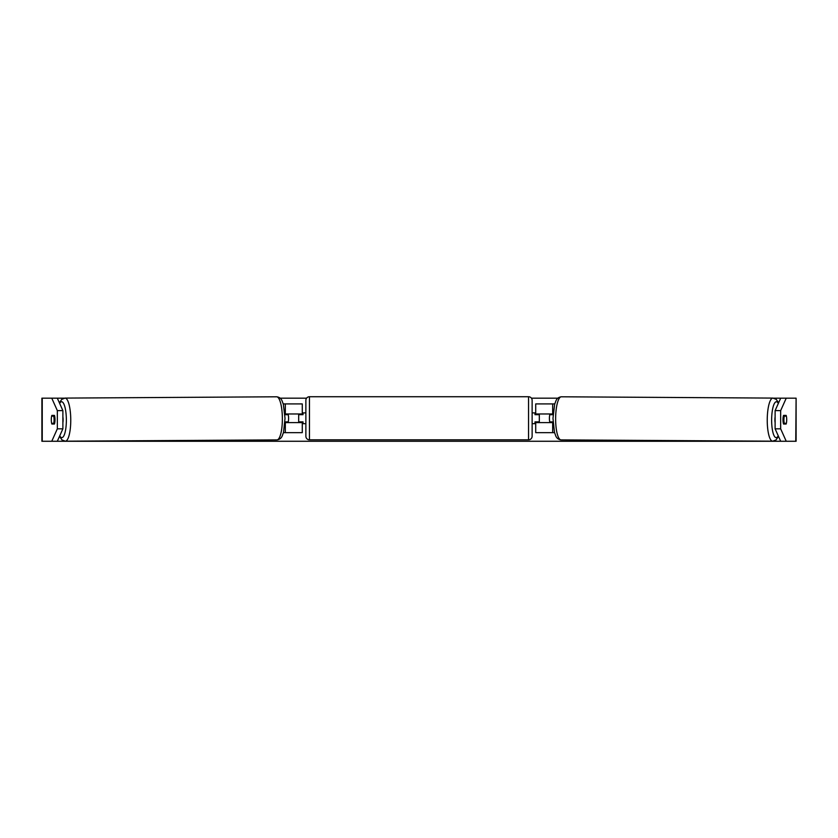 <?xml version="1.0" encoding="UTF-8"?>
<svg xmlns="http://www.w3.org/2000/svg" width="838" height="838" viewBox="0 0 838 838"><rect width="100%" height="100%" fill="white"/><g stroke="black" fill="none" stroke-linecap="round" stroke-linejoin="round"><path stroke-width="1.26" d="M551.645 413.972A5.384 1.393 -90 0 1 551.844 414.695M535.723 414.695L535.723 413.972L553.132 413.972M553.07 422.593L535.723 422.593L535.723 421.87M554.567 432.649L535.723 432.649L535.723 422.593M554.756 403.916L535.723 403.916L535.723 413.972M539.316 422.593L539.316 421.87L535 421.87L535 423.672L532.13 423.672M539.316 421.87L539.316 413.972M551.844 421.891A5.384 1.393 -90 0 1 551.645 422.593M775.119 422.666A5.384 1.393 -89.6 0 1 774.899 419.66A5.384 1.393 -89.6 0 1 775.119 416.863M783.918 419.723A5.384 1.393 -89.6 0 1 784.284 416.13L786.348 416.13A5.384 1.393 -89.6 0 1 786.704 419.723A5.384 1.393 -89.6 0 1 786.327 423.305L784.253 423.305A5.384 1.393 -89.6 0 1 783.918 419.723M783.341 416.119L784.284 416.13M784.253 423.305L783.341 423.305M553.038 421.891L549.749 421.87A5.384 1.393 -89.6 0 1 549.414 418.277A5.384 1.393 -89.6 0 1 549.78 414.695L553.08 414.716L549.78 414.695M57.309 398.165L62.881 410.61L57.34 410.61L51.757 398.165L64.222 398.165M280.122 398.165L306.593 398.165M531.407 398.165L557.878 398.165M773.778 398.165L786.243 398.165L780.66 410.61L775.119 410.61L780.691 398.165M51.757 398.165L41.9 398.165L41.9 441.27L51.757 441.27L57.34 428.826L62.881 428.826L57.309 441.27L51.757 441.27L786.243 441.27L780.691 441.27L775.119 428.826L775.119 410.61M795.754 441.27L796.1 398.165L796.1 441.27L786.243 441.27L780.66 428.826L780.66 410.61M795.754 398.165L786.243 398.165M786.693 419A5.384 1.393 -90 0 1 786.149 424.028L783.551 424.028A5.384 1.393 -90 0 1 782.985 419.723A5.384 1.393 -90 0 1 783.551 415.407L786.149 415.407A5.384 1.393 -90 0 1 786.348 416.13M775.119 428.826L780.66 428.826M62.881 428.826L62.881 410.61M51.307 419A5.384 1.393 -90 0 0 51.296 419.723A5.384 1.393 -90 0 0 51.851 424.028L54.449 424.028L51.851 424.028M57.34 428.826L57.34 410.61M54.449 424.028A5.384 1.393 -90 0 0 54.449 415.407L51.851 415.407A5.384 1.393 -90 0 0 51.652 416.13A5.384 1.393 -90.4 0 0 51.296 419.723A5.384 1.393 -90.4 0 0 51.673 423.305L53.747 423.305A5.384 1.393 -90.4 0 0 54.082 419.723A5.384 1.393 -90.4 0 0 53.716 416.13L51.652 416.13M54.449 415.407L51.851 415.407M783.551 415.407L786.149 415.407M783.551 424.028L786.149 424.028M286.156 421.891A5.384 1.393 -90 0 0 286.355 422.593M302.277 414.695L302.277 413.972L284.868 413.972M283.244 403.916L302.277 403.916L302.277 413.972M283.433 432.649L302.277 432.649L302.277 421.87M284.93 422.593L302.277 422.593M298.684 422.593L298.684 413.972M286.355 413.972A5.384 1.393 -90 0 0 286.156 414.695M309.463 396.73A3.593 3.593 0 0 0 305.87 400.323L305.87 436.242A3.593 3.593 0 0 0 309.463 439.835L528.537 439.835A3.593 3.593 0 0 0 532.13 436.242L532.13 400.323A3.593 3.593 0 0 0 528.537 396.73L309.463 396.73L309.463 439.835M539.316 414.695L535 414.695L535 412.893L532.13 412.893M305.87 412.893L303 412.893L303 414.695L298.684 414.695M298.684 421.87L303 421.87L303 423.672L305.87 423.672M62.881 422.666A5.384 1.393 -90.4 0 0 63.101 419.66A5.384 1.393 -90.4 0 0 62.881 416.863M53.747 423.305L54.659 423.305M54.659 416.119L53.716 416.13M284.962 421.891L288.251 421.87A5.384 1.393 -90.4 0 0 288.586 418.277A5.384 1.393 -90.4 0 0 288.22 414.695L284.92 414.716L288.22 414.695M552.671 432.649L552.671 422.593M552.671 413.972L552.671 403.916M772.688 441.186L561.083 439.898A21.547 5.573 -89.6 0 1 555.636 418.351A21.547 5.573 -89.6 0 1 561.345 396.793L772.95 398.092A21.547 5.573 90.4 0 0 767.241 419.639A21.547 5.573 90.4 0 0 772.688 441.186L776.019 439.94L778.481 436.326M778.24 435.791A17.954 4.651 -89.6 0 1 771.641 419.66A17.954 4.651 -89.6 0 1 778.345 403.392M42.246 441.27L42.246 398.165M285.329 413.972L285.329 403.916M285.329 432.649L285.329 422.593M528.537 439.835L528.537 396.73M65.312 441.186L276.917 439.898A21.547 5.573 -90.4 0 0 282.364 418.351A21.547 5.573 -90.4 0 0 276.655 396.793L65.05 398.092A21.547 5.573 89.6 0 1 70.759 419.639A21.547 5.573 89.6 0 1 65.312 441.186L61.981 439.94L59.519 436.326M59.76 435.791A17.954 4.651 -90.4 0 0 66.359 419.66A17.954 4.651 -90.4 0 0 59.655 403.392M772.95 398.092L776.26 399.38L778.596 402.837M561.345 396.793C558.705 397.139 556.914 398.459 555.971 400.763L554.651 404.283L552.975 418.33L554.473 432.335L555.751 435.865C556.662 438.18 558.443 439.521 561.083 439.898M276.917 439.898C279.557 439.521 281.338 438.18 282.249 435.865L283.527 432.335L285.025 418.33L283.349 404.283L282.029 400.763C281.086 398.459 279.295 397.139 276.655 396.793M65.05 398.092L61.74 399.38L59.404 402.837"/></g></svg>
